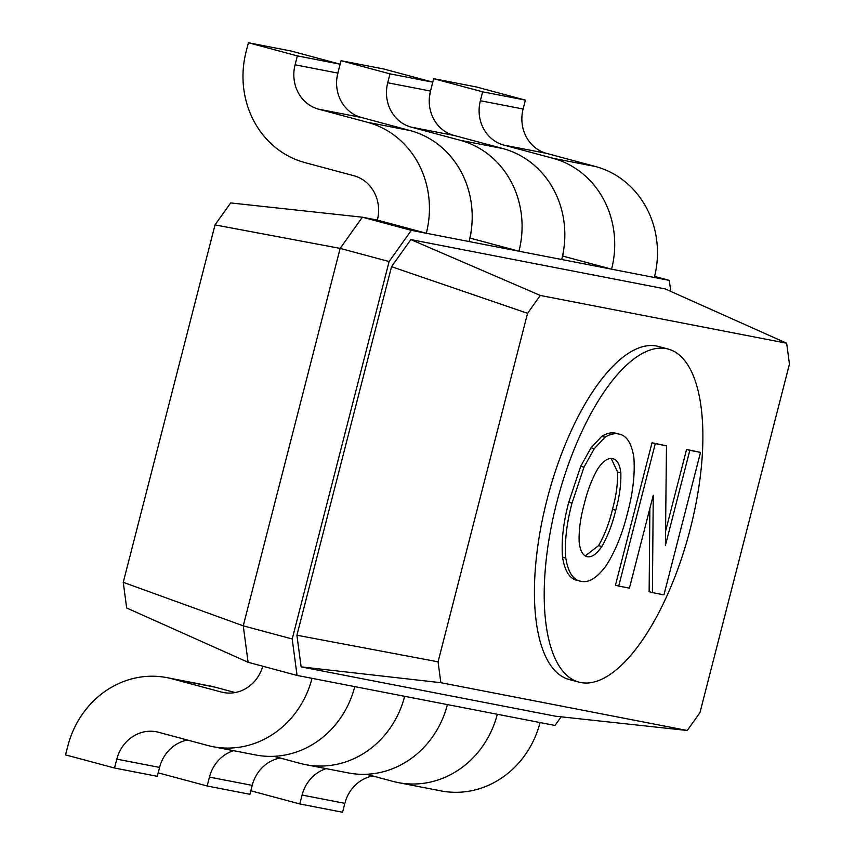 <?xml version="1.0" encoding="UTF-8"?>
<svg xmlns="http://www.w3.org/2000/svg" width="855" height="855" viewBox="0 0 855 855"><rect width="100%" height="100%" fill="white"/><g stroke="black" fill="none" stroke-linecap="round" stroke-linejoin="round"><path stroke-width="1.28" d="M565.796 558.016C564.535 541.685 566.598 523.399 572.006 503.178L583.986 467.151L594.311 448.651L604.966 437.258C609.904 434.18 614.478 433.1 618.699 434.009C626.555 435.291 631.599 443.104 633.854 457.436C635.105 474.076 632.978 492.662 627.474 513.214C622.44 533.702 615.322 551.208 606.11 565.732C597.1 577.852 588.753 583.046 581.047 581.314C573.171 580.085 568.083 572.316 565.796 558.016L562.537 557.139C561.265 540.809 563.338 522.523 568.735 502.302L572.006 503.178M597.912 468.572C591.949 478.864 587.353 490.845 584.115 504.503C580.385 518.087 578.739 530.592 579.166 542.049C580.139 550.834 582.854 555.729 587.321 556.733C591.82 557.492 596.651 554.083 601.792 546.537C607.82 536.138 612.469 524.04 615.75 510.232C619.48 496.766 621.168 484.304 620.826 472.868C619.789 464.201 617.011 459.456 612.511 458.611C607.98 457.735 603.117 461.059 597.912 468.572M585.386 555.803L598.532 545.661L601.792 546.537M598.532 545.661C604.549 535.262 609.209 523.164 612.479 509.356L615.75 510.232M612.479 509.356C616.209 495.889 617.909 483.428 617.567 471.992L620.826 472.868M617.567 471.992L611.261 458.633M568.735 502.302L580.716 466.274L591.04 447.774L601.706 436.381C606.633 433.303 611.218 432.224 615.44 433.132L618.699 434.009M601.706 436.381L604.966 437.258M562.537 557.139C564.824 571.439 569.9 579.209 577.777 580.438L581.047 581.314M629.419 588.144L618.721 586.07L655.283 443.638L666.483 445.808L665.404 545.447L689.825 450.329L700.512 452.402L663.95 594.834L652.397 592.59L653.263 495.259L629.419 588.144M665.553 531.254L686.554 449.452L689.825 450.329M686.554 449.452L700.512 452.402M649.875 508.469L649.137 591.713L652.397 592.59M655.283 443.638L652.023 442.762L615.461 585.194L618.721 586.07M580.716 466.274L583.986 467.151M591.04 447.774L594.311 448.651M652.023 442.762L666.483 445.808M666.408 348.658A172.411 67.919 -75 0 1 668.257 349.086A172.411 67.919 -75 0 1 689.141 533.21A172.411 67.919 -75 0 1 578.835 682.098A172.411 67.919 -75 0 1 557.332 500.303A172.411 67.919 -75 0 1 666.408 348.658M578.835 682.098L569.045 679.469A172.411 67.919 -75 0 1 547.542 497.674A172.411 67.919 -75 0 1 656.619 346.029A172.411 67.919 -75 0 1 658.468 346.457L668.257 349.086M123.248 582.319L243.248 625.828L248.1 662.283L126.668 607.98L123.248 582.319L215.022 224.897L340.151 248.399L362.37 217.202L377.344 220.098L426.303 233.255L669.294 280.376L670.769 291.405M248.1 662.283L297.059 675.429L292.207 638.974L243.248 625.828L340.151 248.399L389.111 261.545L411.341 230.348L426.303 233.255A91.934 84.463 101 0 0 367.554 122.318L410.304 130.612A91.934 84.463 101 0 1 469.064 241.538M215.022 224.897L230.668 202.934L362.37 217.202L411.341 230.348M292.207 638.974L389.111 261.545M469.887 238.053L518.942 251.21A91.934 84.463 101 0 0 460.193 140.284L502.943 148.578A91.934 84.463 101 0 1 561.692 259.503M562.526 256.019L562.611 256.03A36.776 33.783 -79 0 0 563.723 249.564M687.238 730.48L555.526 716.212L301.131 666.879L296.909 635.222L391.537 266.685L410.838 239.592L665.233 288.926L786.664 343.229L789.443 364.102L699.956 712.61L687.238 730.48L440.849 682.696L438.07 661.823L527.556 313.315L540.274 295.445L786.664 343.229M654.599 276.421L669.294 280.376M377.344 220.098A36.776 33.783 -79 0 0 353.842 175.735L304.872 162.578A91.934 84.463 101 0 1 246.122 51.653L248.41 42.75L297.369 55.896L295.082 64.798A36.776 33.783 -79 0 0 318.584 109.173L367.554 122.318M562.611 256.03L611.582 269.175A91.934 84.463 101 0 0 552.822 158.25L595.582 166.543A91.934 84.463 101 0 1 654.332 277.469M469.972 238.064A36.776 33.783 -79 0 0 471.084 231.598M561.169 716.821L555.023 725.457L297.059 675.429M262.784 666.227A36.776 33.783 101 0 1 223.412 692.518A36.776 33.783 101 0 1 221.274 692.026L172.315 678.881A91.934 84.463 -79 0 0 166.96 677.641A91.934 84.463 -79 0 0 67.844 745.977L65.557 754.88L114.527 768.025L116.814 759.133A36.776 33.783 101 0 1 156.454 731.795A36.776 33.783 101 0 1 158.592 732.286L207.562 745.432A91.934 84.463 -79 0 0 212.916 746.672A91.934 84.463 -79 0 0 312.022 678.336M296.909 635.222L438.07 661.823M391.537 266.685L527.556 313.315M429.37 97.523A91.934 84.463 101 0 1 431.39 87.584L433.677 78.681L476.438 86.975L525.398 100.121L523.11 109.023A36.776 33.783 -79 0 0 546.612 153.387L595.582 166.543M248.41 42.75L291.16 51.044L340.13 64.189L337.843 73.092A36.776 33.783 -79 0 0 361.344 117.466L410.304 130.612M433.677 78.681L482.648 91.827L480.36 100.73A36.776 33.783 -79 0 0 503.862 145.104L552.822 158.25M336.731 79.558A91.934 84.463 101 0 1 338.751 69.618L341.038 60.716L390.008 73.861L387.721 82.764A36.776 33.783 -79 0 0 411.223 127.139L460.193 140.284M341.038 60.716L383.799 69.009L432.758 82.155L430.482 91.058A36.776 33.783 -79 0 0 453.984 135.432L502.943 148.578M366.442 774.277L392.84 781.363A91.934 84.463 -79 0 0 398.195 782.603L440.945 790.896A91.934 84.463 -79 0 0 540.061 722.55M252.567 784.067L250.836 790.811L299.795 803.957L342.556 812.25L344.843 803.347A36.776 33.783 101 0 1 372.78 775.977M299.795 803.957L302.082 795.054A36.776 33.783 101 0 1 326.204 768.645M398.195 782.603A91.934 84.463 -79 0 0 497.3 714.256M212.916 746.672L255.666 754.965A91.934 84.463 -79 0 0 354.782 686.618M114.527 768.025L157.277 776.319L159.564 767.416A36.776 33.783 101 0 1 187.502 740.045M235.125 692.55L215.065 687.164A91.934 84.463 -79 0 0 209.71 685.934L166.96 677.641M273.814 756.312L300.201 763.397A91.934 84.463 -79 0 0 305.556 764.637L348.306 772.931A91.934 84.463 -79 0 0 447.422 704.584M159.928 766.101L158.196 772.845L207.167 785.991L249.917 794.284L252.204 785.382A36.776 33.783 101 0 1 280.141 758.011M207.167 785.991L209.443 777.088A36.776 33.783 101 0 1 233.565 750.679M305.556 764.637A91.934 84.463 -79 0 0 404.661 696.301M410.838 239.592L540.274 295.445M301.131 666.879L440.849 682.696M297.369 55.896L340.13 64.189M482.648 91.827L525.398 100.121M390.008 73.861L432.758 82.155M225.592 692.86L221.274 692.026M215.065 687.164L172.315 678.881M318.584 109.173L361.344 117.466M295.082 64.798L337.843 73.092M503.862 145.104L546.612 153.387M480.36 100.73L523.11 109.023M411.223 127.139L453.984 135.432M387.721 82.764L430.482 91.058M344.843 803.347L302.082 795.054M159.564 767.416L116.814 759.133M252.204 785.382L209.443 777.088"/></g></svg>
